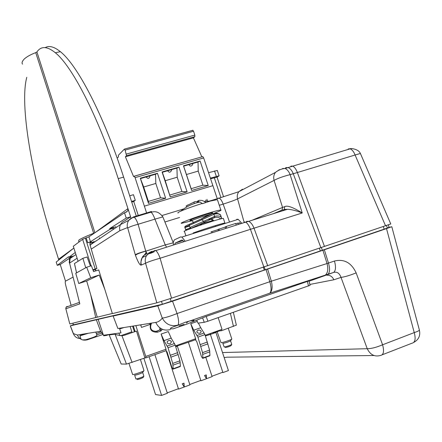 <?xml version="1.0" encoding="UTF-8"?>
<svg xmlns="http://www.w3.org/2000/svg" width="442" height="442" viewBox="0 0 442 442"><rect width="100%" height="100%" fill="white"/><g stroke="black" fill="none" stroke-linecap="round" stroke-linejoin="round"><path stroke-width="0.66" d="M382.186 354.81L411.861 343.263C415.137 342.561 415.928 339.008 414.242 332.594L386.512 228.602L391.8 226.702L387.303 227.857M386.512 228.602L267.598 269.062L271.344 281.189L177.049 313.555C169.977 316.328 165.048 317.837 162.264 318.08C160.446 320.572 158.28 322.019 155.766 322.411L117.887 328.511L113.124 316.047L115.025 315.411L70.383 325.837L73.411 333.627M113.124 316.047L157.783 305.825L172.529 301.19L267.598 269.062M73.317 324.737L70.383 325.837M72.853 323.19L73.4 324.826L162.369 304.278L264.283 270.051L387.38 228.061M69.786 323.931L65.847 308.77L69.786 323.931L112.345 313.466M390.761 223.956L171.546 298.179L156.816 302.836L112.39 313.605L104.787 289.278L99.229 275.029L90.748 277.736L86.687 267.233L75.748 273.3L78.748 283.504L86.676 280.968L99.229 275.029M385.573 225.884L355.092 154.998L360.401 153.473L360.539 153.799M151.512 211.453L133.357 216.961L134.241 217.237C135.545 218.304 136.832 220.646 138.097 224.271L145.722 251.067C140.445 252.487 136.959 253.708 135.269 254.73L135.412 255.216C138.164 262.509 140.147 265.78 141.357 265.029L145.567 263.222C148.009 261.946 152.855 260.283 160.103 258.238L171.546 298.179M86.687 267.233L91.411 265.747L93.566 271.592L98.743 269.952L104.787 289.278M90.168 245.393L93.654 241.708M89.892 243.338L92.798 242.139M88.897 236.818L90.477 241.746L87.754 242.791L91.5 241.564L90.091 242.78L89.93 244.575L96.903 268.46L95.223 268.963L85.383 238.188L88.897 236.818L124.5 212.751L126.219 218.061L130.611 216.818L131.108 218.359M90.477 241.746L109.975 229.293L113.832 228.017M94.135 242.31L94.256 241.536M95.803 240.962L96.583 240.663M114.064 228.895L113.39 229.105M74.041 255.83L74.571 255.476M75.278 252.47L68.725 257.371L71.875 256.349M22.57 64.156C21.619 63.09 22.045 61.521 23.851 59.438C26.144 57.079 30.1 54.808 35.73 52.62L36.918 51.963C41.045 45.902 47.189 46.167 55.344 52.758C72.057 66.107 97.975 115.782 118.224 178.634L127.948 208.607L127.799 210.784L126.213 212.171L124.5 212.751M79.93 241.321C78.764 242.034 78.416 241.785 78.88 240.575C77.969 240.034 82.897 237.592 93.654 233.249L35.73 52.62M93.748 233.536L93.654 233.249L94.903 232.719L36.918 51.963M91.102 265.841L82.626 239.31L73.3 246.255L78.085 261.277M94.914 232.752L127.948 208.607L130.611 216.818L125.097 220.547M45.183 47.626C49.145 45.349 54.206 46.703 60.366 51.681C77.311 64.941 103.4 114.428 123.622 177.104L136.285 216.083M113.108 229.542L113.014 229.227M136.932 216.425L136.793 216.022M109.975 229.293L109.738 228.558L115.948 226.752M109.738 228.558L126.219 218.061M82.626 239.31L85.383 238.188M95.223 268.963L92.881 269.742M93.129 270.41L96.903 268.46M68.725 257.371L68.532 256.769L57.239 265.36L60.228 264.493L69.234 258.393M73.869 248.05L56.195 262.056L57.239 265.36M72.245 256.288L72.455 256.896M71.621 256.432L71.908 257.266M73.195 255.929L73.328 256.31M26.769 77.306C19.437 105.047 31.962 175.673 52.101 238.829L58.565 259.239L73.604 248.26M58.631 260.123L58.565 259.239M65.515 281.167L60.228 264.493M70.963 257.222L69.289 258.316L69.438 260.327M71.013 305.008L65.957 286.217C65.223 283.344 65.057 281.67 65.46 281.195L73.007 277.14M69.289 258.316L71.466 256.703M86.676 280.968L90.682 294.676L95.726 317.643M76.549 272.858L74.449 263.559L82.886 258.294L87.107 256.973M78.748 283.504L90.748 277.736M90.682 294.676L97.251 317.135M279.372 169.684L275.454 172.397C273.769 174.734 273.316 177.397 274.09 180.397C277.803 178.314 283.151 176.397 290.129 174.645L302.24 212.978C295.864 210.53 290.897 209.315 287.339 209.337L284.267 209.398L284.731 206.646C287.283 205.182 293.118 207.292 302.24 212.978L254.006 228.188L267.73 265.791M273.471 213.635L282.029 210.099L282.548 207.442L284.731 206.646M166.568 247.188L165.247 244.907L173.247 242.813M91.256 249.106L119.826 230.68L127.473 227.613L127.738 228.083C129.384 226.917 132.838 225.647 138.097 224.271L154.927 219.138L165.247 244.907L145.738 251.2C140.479 252.642 137.037 253.979 135.412 255.216M151.777 251.371L148.783 252.979L146.551 255.581L142.213 257.575C144.589 253.818 147.208 253.327 146.993 253.393L145.738 251.2C146.435 252.388 145.44 254.139 142.766 256.454C140.788 261.161 140.318 264.018 141.357 265.029C140.644 262.377 140.932 259.896 142.213 257.575L144.379 255.034L147.313 253.459M148.446 253.708C149.6 253.736 151.556 253.056 154.324 251.664M283.598 209.812L287.339 209.337L248.619 221.348C250.807 222.309 252.603 224.586 254.006 228.188L250.437 229.321L263.902 267.09M283.736 209.762L282.029 210.099M154.352 251.647L148.424 253.708M150.026 211.939L150.954 212.193C152.324 213.232 153.645 215.552 154.927 219.138L162.86 216.884L162.982 217.177M173.27 245.067L173.225 244.592M173.192 242.608L174.264 239.929L180.634 236.929L181.894 237.067L185.242 241.277M174.546 244.664L175.281 243.039L181.679 240.111L182.552 240.21L183.999 241.669M224.608 223.094C221.923 223.403 203.718 229.127 193.187 232.978M224.332 223.63L224.199 223.227M185.9 235.807L184.48 231.486C179.375 231.967 220.238 218.182 223.354 218.381L223.442 218.641M223.613 223.934L223.453 223.459M215.022 226.635L215.674 226.122M236.752 219.276L238.21 219.337L241.862 223.343M211.724 219.343L212.182 220.729L203.121 223.337M191.552 220.867L181.502 223.32C178.618 223.442 193.911 217.613 207.596 213.425C214.873 211.193 219.287 210.049 220.84 209.989C221.823 210.116 219.541 211.237 213.989 213.353M186.541 207.121L186.159 205.966L195.01 201.607L200.033 201.983L202.469 203.657L210.353 201.06L204.143 201.331L205.762 202.364M217.525 200.022L217.392 199.624L210.353 201.06M198.447 200.933L197.254 201.22L197.69 202.53M198.878 202.232L198.336 200.596L199.441 200.281L201.889 200.419L204.143 201.331M202.381 203.397C193.182 206.298 185.966 208.889 180.739 211.171C178.253 212.298 177.375 212.917 178.115 213.022M187.856 204.966L187.016 205.442M193.939 202.221L194.375 203.53M206.171 201.149L205.795 200.005M207.469 201.082L206.906 199.386M212.873 220.713L213.094 221.066M221.232 218.779L221.541 217.823L220.685 215.619M199.596 225.42L204.309 222.232L201.359 218.9C205.607 216.237 209.447 214.442 212.873 213.519L201.397 218.912M240.321 223.829L239.862 222.729L237.879 223.354M212.182 232.741L211.84 231.591L218.072 229.619M210.939 231.989L211.84 231.591M218.37 230.779L218.028 229.453L225.254 227.055M219.381 230.464L218.961 229.05M238.332 224.459L237.774 223.1L235.752 223.74M225.624 228.486L225.21 226.89L226.166 226.47L235.641 223.475L236.31 225.1M226.669 228.155L226.166 226.47M79.814 303.858L69.67 263.493L79.814 303.858L65.847 308.77L66.107 307.168L79.35 302.378M146.6 212.972L135.07 177.64L134.263 176.225L133.595 176.634L125.401 156.788L126.522 155.683L125.108 150.109L124.373 149.103L118.334 155.308L118.462 156.877L117.18 158.181M129.694 195.806L133.456 194.701L135.285 200.331L133.727 201.486L138.434 215.972M144.374 206.138L212.906 185.668L217.243 198.712M134.186 176.198L202.784 156.601L203.663 157.954L212.884 185.679M126.395 154.065L194.834 135.086L194.861 136.689L193.414 137.865L201.861 156.866M194.834 135.086L193.557 131.235L125.108 150.109M124.489 149.07L192.734 130.285L193.557 131.235M135.285 200.331L131.528 201.442M133.727 201.486L131.733 202.071M217.039 177.176L210.58 178.75M217.05 177.203L219.099 175.8L210.375 178.143M208.558 172.678L217.32 170.474M183.474 165.794L191.64 190.496L208.243 185.546L200.093 161.01L183.474 165.794L183.645 166.153L188.966 164.623C190.027 166.573 191.259 166.579 192.662 164.634L192.762 163.529L198.044 162.01L200.093 161.01M178.955 167.093L162.065 171.955L170.247 196.878L187.121 191.845L181.889 191.458L177.198 177.225L176.949 168.082L178.955 167.093L187.121 191.845M148.501 203.359L165.656 198.248L157.463 173.281L140.296 178.22L148.501 203.359L148.39 201.419L143.683 186.994L140.296 178.22M125.401 156.788L193.414 137.865M186.469 174.524L198.226 171.098L202.906 185.209L191.154 188.701L183.645 166.153M191.154 188.701L191.64 190.496M192.762 163.529L188.966 164.623M198.044 162.01L198.226 171.098M208.243 185.546L202.906 185.209M176.949 168.082L162.319 172.297L162.065 171.955M177.198 177.225L165.247 180.712L170.247 196.878M169.943 195.01L181.889 191.458M165.247 180.712L162.319 172.297M167.722 170.739C169.048 172.811 170.336 172.667 171.59 170.319L171.584 169.629L171.59 170.319M165.656 198.248L160.529 197.812L148.39 201.419M143.683 186.994L155.827 183.458L155.512 174.258L140.639 178.54M155.512 174.258L157.463 173.281M146.136 176.96C147.932 179.148 149.236 178.772 150.053 175.828M160.529 197.812L155.827 183.458M389.048 227.359L388.43 224.906M419.265 329.605L419.414 330.163C418.911 330.831 417.187 331.644 414.242 332.594L382.59 344.782C384.319 351.274 383.634 354.832 380.534 355.456C374.683 357.064 370.252 354.816 367.236 348.71L222.514 352.561M374.026 355.528L227.194 357.18L224.16 357.561M102.704 334.561L87.345 339.804L85.914 339.71L90.809 338.213C94.516 336.964 96.555 336.003 96.925 335.329L96.853 335.13M81.041 335.307L80.693 334.5M88.256 333.285L80.168 335.782L79.941 335.417L80.019 335.749M80.129 335.688L85.411 333.743M85.566 333.716L80.82 335.495L88.096 333.312M82.555 339.909L85.914 339.71M79.869 338.5L80.803 338.533C77.19 338.594 74.709 336.942 73.361 333.594L77.372 335.036C79.438 339.323 82.764 340.909 87.345 339.804M119.434 328.262L121.003 332.832L103.45 335.24L100.632 331.29L96.378 319.881M103.422 335.218L98.124 319.295M179.817 324.461L185.226 322.262L190.099 320.881L193.961 320.411C194.044 321.384 189.176 323.478 179.358 326.693L173.253 328.798L170.579 328.82C169.85 328.179 172.231 327.036 177.717 325.4L179.817 324.461L177.966 325.102C171.06 326.804 165.827 324.467 162.264 318.08L157.783 305.825M177.717 325.4L177.966 325.102C179.065 323.29 178.756 319.439 177.049 313.555L172.529 301.19M308.941 280.891L206.171 316.439L192.06 322.014M326.815 275.206C330.03 275.04 332.384 276.565 333.87 279.775L341.025 277.405C344.882 276.885 349.92 275.383 356.147 272.891L382.59 344.782C376.407 347.395 371.286 348.705 367.236 348.71L341.025 277.405C339.478 273.145 337.003 271.493 333.594 272.449L309.035 281.261M356.147 272.891C351.362 262.681 344.13 258.73 334.456 261.029C336.086 266.891 335.798 270.703 333.594 272.449L269.858 293.151L190.099 320.881M324.831 275.476C327.743 273.471 328.483 269.493 327.041 263.543L271.344 281.189C272.725 286.963 272.228 290.952 269.858 293.151C271.454 291.212 271.438 287.399 269.813 281.72L266.067 269.581M327.677 274.51C329.848 272.769 330.119 268.963 328.483 263.078L327.041 263.543L322.864 250.106M126.467 364.109L115.064 334.141C115.782 334.682 118.075 335.213 121.942 335.721L124.534 335.218L136.484 331.102L144.904 357.954L126.467 364.109L121.18 364.02L109.18 334.937L121.18 364.02M236.354 325.13L221.53 330.699L221.215 329.627M212.27 332.804L215.232 332.522L219.315 330.92L221.53 330.699M219.138 330.367L219.315 330.92M134.456 331.804L132.567 326.146M143.888 358.318L155.54 394.557L161.59 395.424L149.12 356.705M222.923 372.6L228.426 370.551L215.911 332.467L210.403 334.423L222.923 372.6M222.796 372.219L211.972 376.241M195.834 339.605L188.375 342.257L200.928 380.783L212.099 376.628L205.768 357.258M189.795 384.49L200.801 380.396M166.109 350.661L178.551 389.109L189.922 384.883L177.352 346.18L175.767 346.743M178.43 388.717L167.231 392.883M161.59 395.424L167.358 393.275L154.899 354.65M205.408 335.937L210.486 334.395M188.541 342.196L175.689 346.5M135.865 325.616L145.777 356.429L145.882 357.854L144.877 357.871M180.419 366.125L173.247 368.738L173.043 369.158L171.899 367.473L167.131 352.114L166.093 350.666L166.021 349.235L161.109 334.058L164.004 340.644L171.181 338.119L175.253 345.169L179.922 360.816L180.419 366.125L180.209 366.556L173.203 369.103M209.95 355.39L202.939 357.937L202.701 358.374L201.497 356.727L196.767 341.55L195.673 340.141L195.64 338.716L190.745 323.721L193.718 330.191L200.734 327.726L204.977 334.616L209.585 350.092L209.95 355.39L209.707 355.821L202.878 358.307M206.259 374.893L206.524 378.7L204.513 375.54L206.259 374.893M206.359 378.446L206.121 374.949M183.999 383.148L184.248 386.993L182.22 383.805L183.999 383.148M184.099 386.756L183.866 383.197M218.177 317.632L222.033 329.34L205.204 335.318M198.397 323.096L200.734 327.726M202.939 357.937L202.541 352.639L197.917 337.124L193.718 330.191M161.109 334.058L168.269 331.561L171.181 338.119M173.247 368.738L172.717 363.418L168.037 347.732L164.004 340.644M133.329 326.025L135.114 331.572M162.385 329.323L160.921 331.003L157.551 332.174C151.363 332.412 149.098 329.428 150.75 323.224M141.517 327.395L149.827 324.538L149.766 323.378M141.904 324.643L140.733 325.047L141.495 327.4L140.733 325.047M200.309 330.373L201.22 331.34C200.679 333.472 199.281 333.837 197.027 332.434L196.928 331.218L197.419 330.616M170.502 340.76L171.518 341.738L170.258 343.71C168.07 344.047 167.048 343.395 167.187 341.76L167.689 341.113M157.551 332.174L156.916 331.406C151.186 331.384 149.396 328.616 151.54 323.096M149.722 324.224L149.534 324.638M155.308 331.671L159.573 330.052L159.921 328.533L159.661 327.726M161.242 328.771L160.28 330.235L160.921 331.003M155.689 331.555L159.037 330.395M215.232 332.522L215.011 331.832M115.064 334.141L109.18 334.937M120.749 335.71L131.788 331.848M119.66 328.925L124.103 327.511M121.379 327.947L119.55 328.605M124.025 327.522L119.655 328.909M119.561 328.621L121.462 327.936M143.965 370.556L143.998 370.661C143.832 371.335 133.838 374.772 132.633 374.567L128.987 363.523M134.617 375.214L134.733 375.247C137.749 374.65 140.401 373.739 142.683 372.512L143.882 376.241C141.606 377.49 138.954 378.402 135.926 378.987L134.644 375.219M137.125 379.523L137.213 379.562C139.738 379.054 141.722 378.352 143.175 377.462L143.816 376.319M231.79 338.959L231.829 339.075C231.597 339.694 222.685 342.705 221.028 342.721L217.166 331.765M222.79 343.318L223.011 343.395C226.039 342.76 228.558 341.904 230.569 340.837L231.757 344.44C229.746 345.528 227.227 346.379 224.199 346.998L222.807 343.323M225.254 347.489L225.414 347.567C227.917 347.036 229.807 346.384 231.089 345.605L231.713 344.489M196.828 320.351L197.95 323.152L204.237 322.312L207.917 321.224L310.096 285.3M103.677 335.793L106.417 335.428L109.312 334.439M106.417 335.428L106.213 334.865M184.11 324.362L179.12 325.936M320.881 247.664L293.261 173.739L297.378 172.518L324.478 246.448M290.902 166.109L292.665 166.104C294.488 166.977 296.063 169.115 297.378 172.518L355.092 154.998C353.766 151.689 352.114 149.634 350.125 148.843L348.18 148.915M282.554 168.529L285.035 168.479C287.145 169.352 288.847 171.408 290.129 174.645L293.261 173.739C291.98 170.507 290.278 168.457 288.162 167.59L285.67 167.645M154.661 250.365L155.794 250.603C157.269 251.774 158.711 254.321 160.103 258.238L250.437 229.321C249.017 225.558 247.415 223.166 245.625 222.149L248.619 221.348L246.525 221.298M244.194 222.028L245.625 222.149L155.794 250.603C152.545 251.056 149.462 252.713 146.551 255.581L146.551 255.581C145.214 257.962 144.888 260.509 145.567 263.222L156.816 302.836M95.864 270.863L95.444 269.211M127.738 228.083L135.269 254.73M125.329 220.475L122.451 222.039L120.417 224.624L119.567 227.58L119.826 230.68M90.372 242.338L91.5 241.564M95.245 269.316L95.682 270.918M90.35 244.896L90.052 244.99M99.577 238.415L99.389 237.818M91.743 242.564L91.837 242.84M118.224 178.634L123.622 177.104M86.196 237.912L87.754 242.791M71.063 257.106L70.129 258.465L69.637 263.051L77.112 258.227M69.67 263.493L69.637 263.051M82.886 258.294L85.754 267.753M76.576 272.841L74.477 263.526M71.184 305.074L71.107 305.361M67.156 306.361L66.107 307.168L65.77 308.798M349.589 148.711L352.815 148.722M242.431 189.22L238.857 191.69L275.454 172.397C278.482 170.048 281.676 168.739 285.035 168.479L350.125 148.843C350.053 148.142 358.407 148.727 360.401 153.473L390.8 224.033M218.094 198.132L219.16 198.132L238.857 191.69C237.31 193.8 236.879 196.204 237.564 198.9L274.09 180.397L282.548 207.442L251.907 220.326M219.282 205.303L223.155 204.11C229.724 202.049 234.525 200.314 237.564 198.9L244.216 222.597M276.211 212.79L280.891 210.856M148.75 253.006L150.385 252.487M133.357 216.961L128.782 220.326C127.329 222.547 126.893 224.978 127.473 227.613M164.916 221.995L179.585 217.486M209.569 201.049L219.16 198.132C220.613 198.872 221.945 200.867 223.155 204.11L229.514 222.077M183.06 240.575L175.281 243.039M210.398 214.387C206.978 215.055 194.215 219.309 192.016 220.519L193.618 222.619M211.911 213.364C217.315 210.773 194.325 217.878 190.369 220.028C189.386 220.552 189.8 220.608 191.618 220.188M192.292 227.989L187.784 229.696M186.27 230.321L185.596 229.636L184.878 227.392M209.525 219.464L214.265 217.718L191.077 228.332L189.938 227.508L189.248 225.409C185.867 226.735 184.424 227.453 184.922 227.569L189.452 226.039M189.938 227.508L214.619 216.392L213.922 214.293L189.248 225.409L189.69 224.138L201.359 218.9M208.922 219.74L209.834 219.442C211.425 218.956 212.79 219.414 213.928 220.812M203.955 222.696L205.635 221.448M220.691 218.912C219.26 217.276 217.121 216.873 214.265 217.718L214.619 216.392C217.453 215.585 219.619 215.84 221.122 217.16L220.552 215.121C219.182 213.751 216.972 213.475 213.922 214.293L213.243 213.514L216.735 213.215C219.442 213.978 220.718 214.613 220.552 215.121L221.011 216.055M221.569 217.994L221.122 217.16L221.541 217.823M185.596 229.636L190.237 228.022M193.005 222.873L193.557 222.553M214.26 177.662L220.884 197.557M214.525 170.932L216.342 176.38M135.07 177.64L203.663 157.954M126.522 155.683L194.861 136.689M73.4 324.826L72.908 323.174M162.369 304.278L161.501 301.45M384.236 229.243L383.308 226.647M322.29 250.166L321.362 247.503M320.29 250.846L319.351 248.183M265.194 269.742L264.244 266.974M264.283 270.051L263.333 267.277M171.198 301.499L170.242 298.615M210.304 333.506L210.635 334.34M96.317 333.528L100.914 331.964M100.632 331.29L77.372 335.036M334.456 261.029L328.483 263.078L324.301 249.62M333.87 279.775L309.87 284.444M233.464 326.45L230.392 313.35M145.932 357.838L166.093 350.666M200.889 346.39L207.944 343.859M209.585 350.092L202.541 352.639M207.403 342.025L200.348 344.55M197.917 337.124L204.977 334.616M202.823 354.368L209.862 351.821M195.64 338.716L175.485 345.876M171.021 357.114L178.237 354.523M179.922 360.816L172.717 363.418M177.69 352.666L170.468 355.252M168.037 347.732L175.253 345.169M173.026 365.164L180.225 362.556M166.021 349.235L145.777 356.429M197.27 321.444L190.745 323.721M204.221 332.986L197.165 335.484M174.513 343.506L167.303 346.064M160.667 328.434L159.921 328.533M170.385 329.566C163.75 331.191 158.882 328.804 155.766 322.411M132.13 362.501L121.942 335.721M202.651 317.986L204.237 322.312M206.171 316.439L207.917 321.224M307.289 281.234L308.533 285.985M90.162 245.36L90.378 244.835L120.417 224.624L128.782 220.326C129.76 218.923 131.578 217.895 134.241 217.237L150.954 212.193C153.125 212.044 157.501 209.735 162.86 216.884L173.231 242.697L173.43 244.166M95.743 270.902L95.328 269.272M60.366 51.681L55.344 52.758M69.587 263.515C69.83 262.211 68.394 264.029 70.129 258.465L75.941 254.553M90.4 266.062L87.096 256.946M149.12 252.719L151.623 251.929M162.015 215.514L183.723 208.911M224.906 223.061L223.354 218.381M194.916 232.967L194.762 232.486M181.894 237.067L238.21 219.337M211.873 220.768L212.348 221.293M220.84 209.989L217.392 199.624M200.033 201.983C192.767 203.513 186.336 206.574 180.739 211.171M211.171 213.895L211.464 214.022M187.065 229.984L185.712 229.641L184.883 227.415C184.32 226.68 185.828 225.647 189.408 224.309L201.403 218.912M212.574 220.055L211.701 219.331M210.53 219.171L209.895 219.304M205.276 221.652L204.016 222.613M125.561 212.392L127.799 210.784M217.011 177.087L223.536 196.673M219.099 175.8L217.293 170.374M134.263 176.225L202.784 156.601M192.927 130.263L124.534 149.087M192.662 164.634L192.756 163.523M386.468 225.58L387.396 228.111M210.011 333.611L210.254 334.213M96.759 334.848L101.599 333.196M95.82 332.064L96.925 335.329M79.98 335.771L81.024 339.268M70.306 325.848L73.295 333.633M170.402 328.24L170.579 328.82M236.371 325.196L233.343 312.317M201.22 331.34C199.812 329.649 198.381 329.61 196.928 331.218M171.518 341.738C170.048 340.08 168.606 340.091 167.187 341.76M159.573 330.052L160.816 329.898M142.103 324.616L140.799 325.058M130.18 326.533L132.047 332.633M119.793 335.605L118.948 333.113M140.429 359.545L143.998 370.661M142.678 372.446L143.799 370.838M228.276 328.301L231.829 339.075M230.575 340.776L231.68 339.202M308.919 280.814L310.107 285.35M413.861 342.34C418.723 339.655 420.569 335.594 419.414 330.163L391.8 226.702M186.358 323.003L188.684 321.229"/></g></svg>
